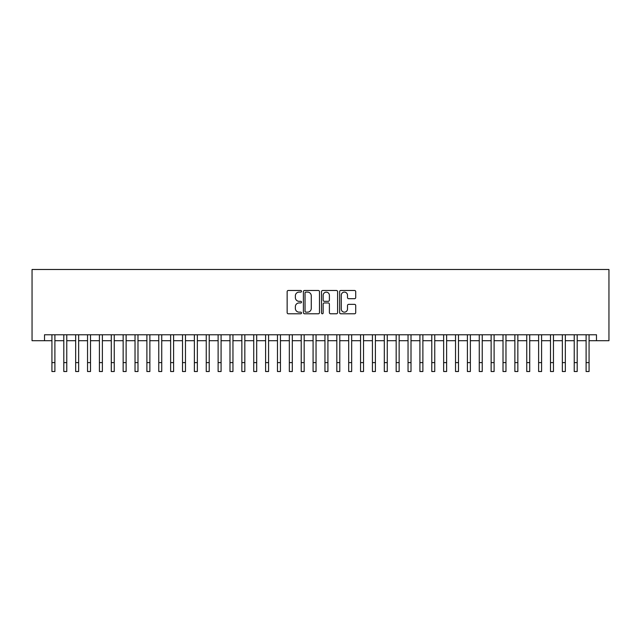 <?xml version="1.0" encoding="UTF-8"?>
<svg xmlns="http://www.w3.org/2000/svg" width="641" height="641" viewBox="0 0 641 641"><rect width="100%" height="100%" fill="white"/><g stroke="black" fill="none" stroke-linecap="round" stroke-linejoin="round"><path stroke-width="0.96" d="M301.51 291.294A0.817 0.817 0 0 0 300.693 290.477L288.314 290.477A1.162 1.162 0 0 0 287.144 291.647L287.144 312.616A1.162 1.162 0 0 0 288.314 313.786L300.693 313.786A0.817 0.817 0 0 0 301.51 312.968A0.817 0.817 0 0 0 300.693 312.151L299.091 312.151A3.726 3.726 0 0 1 295.365 308.425L295.365 306.678A3.726 3.726 0 0 1 299.091 302.945L300.693 302.945A0.817 0.817 0 0 0 301.51 302.127A0.817 0.817 0 0 0 300.693 301.318L299.091 301.318A3.726 3.726 0 0 1 295.365 297.584L295.365 295.838A3.726 3.726 0 0 1 299.091 292.112L300.693 292.112A0.817 0.817 0 0 0 301.51 291.294M354.553 298.69A1.162 1.162 0 0 0 355.715 297.528L355.715 291.647A1.162 1.162 0 0 0 354.553 290.477L340.804 290.477A1.162 1.162 0 0 0 339.634 291.647L339.634 312.616A1.162 1.162 0 0 0 340.804 313.786L354.553 313.786A1.162 1.162 0 0 0 355.715 312.616L355.715 305.509A1.162 1.162 0 0 0 354.553 304.347L348.664 304.347A1.162 1.162 0 0 0 347.502 305.509L347.502 309.034A3.117 3.117 0 0 1 344.385 312.151A3.117 3.117 0 0 1 341.268 309.034L341.268 295.229A3.117 3.117 0 0 1 344.385 292.112A3.117 3.117 0 0 1 347.502 295.229L347.502 297.528A1.162 1.162 0 0 0 348.664 298.69L354.553 298.69M44.517 340.708L44.517 334.77L596.483 334.77L596.483 340.708L608.95 340.708L608.95 269.484L32.05 269.484L32.05 340.708L51.929 340.708M319.482 291.647A1.162 1.162 0 0 0 318.313 290.477L304.563 290.477A1.162 1.162 0 0 0 303.401 291.647L303.401 312.616A1.162 1.162 0 0 0 304.563 313.786L318.313 313.786A1.162 1.162 0 0 0 319.482 312.616L319.482 291.647M322.687 290.477L336.437 290.477A1.162 1.162 0 0 1 337.599 291.647L337.599 312.616A1.162 1.162 0 0 1 336.437 313.786L330.548 313.786A1.162 1.162 0 0 1 329.386 312.616L329.386 304.114A1.162 1.162 0 0 0 328.216 302.945L324.314 302.945A1.162 1.162 0 0 0 323.152 304.114L323.152 312.968A0.817 0.817 0 0 1 322.335 313.786A0.817 0.817 0 0 1 321.518 312.968L321.518 291.647A1.162 1.162 0 0 1 322.687 290.477M54.902 340.708L63.804 340.708M66.768 340.708L75.67 340.708M78.643 340.708L87.545 340.708M90.509 340.708L99.411 340.708M102.384 340.708L111.286 340.708M114.25 340.708L123.152 340.708M126.125 340.708L135.027 340.708M137.991 340.708L146.893 340.708M149.866 340.708L158.768 340.708M161.732 340.708L170.634 340.708M173.607 340.708L182.509 340.708M185.473 340.708L194.375 340.708M197.348 340.708L206.25 340.708M209.214 340.708L218.116 340.708M221.089 340.708L229.991 340.708M232.955 340.708L241.857 340.708M244.83 340.708L253.732 340.708M256.696 340.708L265.598 340.708M268.571 340.708L277.473 340.708M280.438 340.708L289.339 340.708M292.304 340.708L301.214 340.708M304.179 340.708L313.08 340.708M316.045 340.708L324.955 340.708M327.92 340.708L336.821 340.708M339.786 340.708L348.696 340.708M351.661 340.708L360.562 340.708M363.527 340.708L372.429 340.708M375.402 340.708L384.304 340.708M387.268 340.708L396.17 340.708M399.143 340.708L408.045 340.708M411.009 340.708L419.911 340.708M422.884 340.708L431.786 340.708M434.75 340.708L443.652 340.708M446.625 340.708L455.527 340.708M458.491 340.708L467.393 340.708M470.366 340.708L479.268 340.708M482.232 340.708L491.134 340.708M494.107 340.708L503.009 340.708M505.973 340.708L514.875 340.708M517.848 340.708L526.75 340.708M529.714 340.708L538.616 340.708M541.589 340.708L550.491 340.708M553.455 340.708L562.357 340.708M565.33 340.708L574.232 340.708M577.196 340.708L586.098 340.708M589.071 340.708L596.483 340.708M305.845 292.112A0.817 0.817 0 0 0 305.036 292.929L305.036 311.334A0.817 0.817 0 0 0 305.845 312.151L307.536 312.151A3.726 3.726 0 0 0 311.27 308.425L311.27 295.838A3.726 3.726 0 0 0 307.536 292.112L305.845 292.112M329.386 295.285A3.117 3.117 0 0 0 326.269 292.168A3.117 3.117 0 0 0 323.152 295.285L323.152 300.148A1.162 1.162 0 0 0 324.314 301.318L328.216 301.318A1.162 1.162 0 0 0 329.386 300.148L329.386 295.285M51.929 362.614L54.902 362.614L54.902 371.516L51.929 371.516L51.929 334.77M54.902 362.614L54.902 334.77M63.804 362.614L66.768 362.614L66.768 371.516L63.804 371.516L63.804 334.77M66.768 362.614L66.768 334.77M75.67 362.614L78.643 362.614L78.643 371.516L75.67 371.516L75.67 334.77M78.643 362.614L78.643 334.77M87.545 362.614L90.509 362.614L90.509 371.516L87.545 371.516L87.545 334.77M90.509 362.614L90.509 334.77M99.411 362.614L102.384 362.614L102.384 371.516L99.411 371.516L99.411 334.77M102.384 362.614L102.384 334.77M111.286 362.614L114.25 362.614L114.25 371.516L111.286 371.516L111.286 334.77M114.25 362.614L114.25 334.77M123.152 362.614L126.125 362.614L126.125 371.516L123.152 371.516L123.152 334.77M126.125 362.614L126.125 334.77M135.027 362.614L137.991 362.614L137.991 371.516L135.027 371.516L135.027 334.77M137.991 362.614L137.991 334.77M146.893 362.614L149.866 362.614L149.866 371.516L146.893 371.516L146.893 334.77M149.866 362.614L149.866 334.77M158.768 362.614L161.732 362.614L161.732 371.516L158.768 371.516L158.768 334.77M161.732 362.614L161.732 334.77M170.634 362.614L173.607 362.614L173.607 371.516L170.634 371.516L170.634 334.77M173.607 362.614L173.607 334.77M182.509 362.614L185.473 362.614L185.473 371.516L182.509 371.516L182.509 334.77M185.473 362.614L185.473 334.77M194.375 362.614L197.348 362.614L197.348 371.516L194.375 371.516L194.375 334.77M197.348 362.614L197.348 334.77M206.25 362.614L209.214 362.614L209.214 371.516L206.25 371.516L206.25 334.77M209.214 362.614L209.214 334.77M218.116 362.614L221.089 362.614L221.089 371.516L218.116 371.516L218.116 334.77M221.089 362.614L221.089 334.77M229.991 362.614L232.955 362.614L232.955 371.516L229.991 371.516L229.991 334.77M232.955 362.614L232.955 334.77M241.857 362.614L244.83 362.614L244.83 371.516L241.857 371.516L241.857 334.77M244.83 362.614L244.83 334.77M253.732 362.614L256.696 362.614L256.696 371.516L253.732 371.516L253.732 334.77M256.696 362.614L256.696 334.77M265.598 362.614L268.571 362.614L268.571 371.516L265.598 371.516L265.598 334.77M268.571 362.614L268.571 334.77M277.473 362.614L280.438 362.614L280.438 371.516L277.473 371.516L277.473 334.77M280.438 362.614L280.438 334.77M289.339 362.614L292.304 362.614L292.304 371.516L289.339 371.516L289.339 334.77M292.304 362.614L292.304 334.77M301.214 362.614L304.179 362.614L304.179 371.516L301.214 371.516L301.214 334.77M304.179 362.614L304.179 334.77M313.08 362.614L316.045 362.614L316.045 371.516L313.08 371.516L313.08 334.77M316.045 362.614L316.045 334.77M324.955 362.614L327.92 362.614L327.92 371.516L324.955 371.516L324.955 334.77M327.92 362.614L327.92 334.77M336.821 362.614L339.786 362.614L339.786 371.516L336.821 371.516L336.821 334.77M339.786 362.614L339.786 334.77M348.696 362.614L351.661 362.614L351.661 371.516L348.696 371.516L348.696 334.77M351.661 362.614L351.661 334.77M360.562 362.614L363.527 362.614L363.527 371.516L360.562 371.516L360.562 334.77M363.527 362.614L363.527 334.77M372.429 362.614L375.402 362.614L375.402 371.516L372.429 371.516L372.429 334.77M375.402 362.614L375.402 334.77M384.304 362.614L387.268 362.614L387.268 371.516L384.304 371.516L384.304 334.77M387.268 362.614L387.268 334.77M396.17 362.614L399.143 362.614L399.143 371.516L396.17 371.516L396.17 334.77M399.143 362.614L399.143 334.77M408.045 362.614L411.009 362.614L411.009 371.516L408.045 371.516L408.045 334.77M411.009 362.614L411.009 334.77M419.911 362.614L422.884 362.614L422.884 371.516L419.911 371.516L419.911 334.77M422.884 362.614L422.884 334.77M431.786 362.614L434.75 362.614L434.75 371.516L431.786 371.516L431.786 334.77M434.75 362.614L434.75 334.77M443.652 362.614L446.625 362.614L446.625 371.516L443.652 371.516L443.652 334.77M446.625 362.614L446.625 334.77M455.527 362.614L458.491 362.614L458.491 371.516L455.527 371.516L455.527 334.77M458.491 362.614L458.491 334.77M467.393 362.614L470.366 362.614L470.366 371.516L467.393 371.516L467.393 334.77M470.366 362.614L470.366 334.77M479.268 362.614L482.232 362.614L482.232 371.516L479.268 371.516L479.268 334.77M482.232 362.614L482.232 334.77M491.134 362.614L494.107 362.614L494.107 371.516L491.134 371.516L491.134 334.77M494.107 362.614L494.107 334.77M503.009 362.614L505.973 362.614L505.973 371.516L503.009 371.516L503.009 334.77M505.973 362.614L505.973 334.77M514.875 362.614L517.848 362.614L517.848 371.516L514.875 371.516L514.875 334.77M517.848 362.614L517.848 334.77M526.75 362.614L529.714 362.614L529.714 371.516L526.75 371.516L526.75 334.77M529.714 362.614L529.714 334.77M538.616 362.614L541.589 362.614L541.589 371.516L538.616 371.516L538.616 334.77M541.589 362.614L541.589 334.77M550.491 362.614L553.455 362.614L553.455 371.516L550.491 371.516L550.491 334.77M553.455 362.614L553.455 334.77M562.357 362.614L565.33 362.614L565.33 371.516L562.357 371.516L562.357 334.77M565.33 362.614L565.33 334.77M574.232 362.614L577.196 362.614L577.196 371.516L574.232 371.516L574.232 334.77M577.196 362.614L577.196 334.77M586.098 362.614L589.071 362.614L589.071 371.516L586.098 371.516L586.098 334.77M589.071 362.614L589.071 334.77"/></g></svg>
